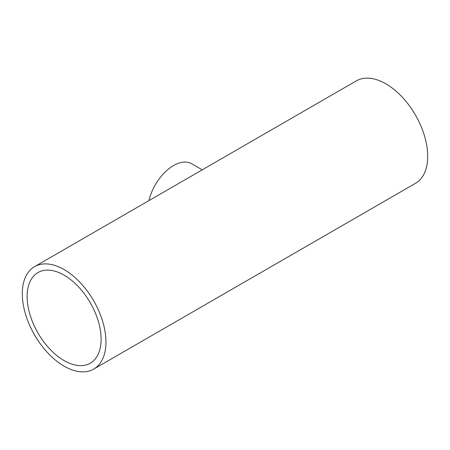 <?xml version="1.0" encoding="UTF-8"?>
<svg xmlns="http://www.w3.org/2000/svg" width="450" height="450" viewBox="0 0 450 450"><rect width="100%" height="100%" fill="white"/><g stroke="black" fill="none" stroke-linecap="round" stroke-linejoin="round"><path stroke-width="0.67" d="M64.125 275.153A52.329 30.212 -120 0 0 37.963 272.565A52.329 30.212 -120 0 0 29.942 314.494A52.329 30.212 -120 0 0 64.125 360.608A52.329 30.212 -120 0 0 90.287 363.195A52.329 30.212 -120 0 0 98.308 321.266A52.329 30.212 -120 0 0 64.125 275.153M93.701 369.107L415.451 183.347A59.152 34.149 -120 0 0 424.519 135.951A59.152 34.149 -120 0 0 385.875 83.824A59.152 34.149 -120 0 0 356.299 80.893L34.549 266.653A59.152 34.149 -120 0 0 25.481 314.049A59.152 34.149 -120 0 0 64.125 366.176A59.152 34.149 -120 0 0 93.701 369.107A59.152 34.149 -120 0 0 102.769 321.705A59.152 34.149 -120 0 0 64.125 269.584A59.152 34.149 -120 0 0 34.549 266.653M202.247 169.83L191.722 163.755A36.399 21.015 120 0 0 173.52 165.555A36.399 21.015 120 0 0 148.95 200.604"/></g></svg>
